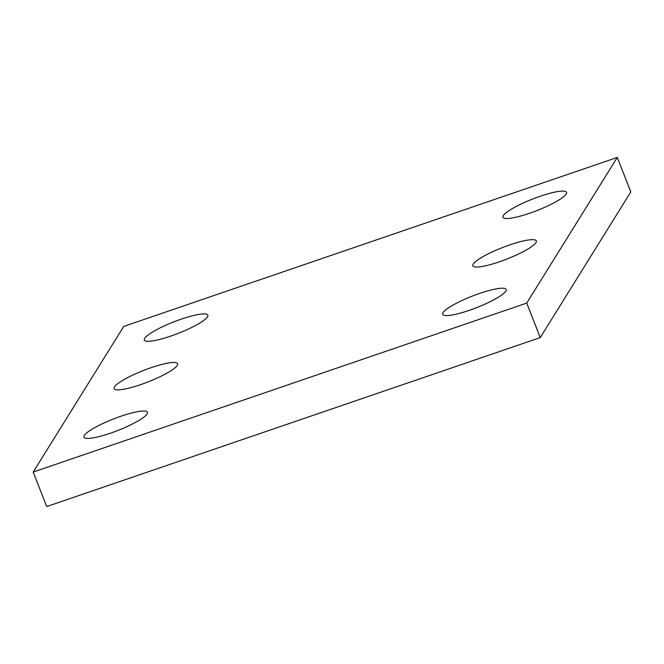 <?xml version="1.0" encoding="UTF-8"?>
<svg xmlns="http://www.w3.org/2000/svg" width="664" height="664" viewBox="0 0 664 664"><rect width="100%" height="100%" fill="white"/><g stroke="black" fill="none" stroke-linecap="round" stroke-linejoin="round"><path stroke-width="1" d="M630.8 191.938L540.247 337.594L46.721 506.557L33.2 472.062L123.753 326.406L617.279 157.443L630.8 191.938M617.279 157.443L526.726 303.091L540.247 337.594M509.877 244.85A34.096 6.159 -21.4 0 0 472.843 265.791A34.096 6.159 -21.4 0 0 506.839 259.076A34.096 6.159 -21.4 0 0 536.346 240.907A34.096 6.159 -21.4 0 0 509.877 244.85M540.064 196.303A34.096 6.159 -21.4 0 0 503.03 217.236A34.096 6.159 -21.4 0 0 537.027 210.529A34.096 6.159 -21.4 0 0 566.533 192.352A34.096 6.159 -21.4 0 0 540.064 196.303M479.69 293.397A34.096 6.159 -21.4 0 0 442.664 314.338A34.096 6.159 -21.4 0 0 476.652 307.631A34.096 6.159 -21.4 0 0 506.159 289.454A34.096 6.159 -21.4 0 0 479.69 293.397M151.168 367.657A34.096 6.159 -21.4 0 0 114.133 388.598A34.096 6.159 -21.4 0 0 148.13 381.883A34.096 6.159 -21.4 0 0 177.637 363.714A34.096 6.159 -21.4 0 0 151.168 367.657M181.355 319.11A34.096 6.159 -21.4 0 0 144.32 340.051A34.096 6.159 -21.4 0 0 178.317 333.336A34.096 6.159 -21.4 0 0 207.824 315.159A34.096 6.159 -21.4 0 0 181.355 319.11M120.981 416.212A34.096 6.159 -21.4 0 0 83.954 437.144A34.096 6.159 -21.4 0 0 117.943 430.438A34.096 6.159 -21.4 0 0 147.45 412.261A34.096 6.159 -21.4 0 0 120.981 416.212M526.726 303.091L33.2 472.062"/></g></svg>
